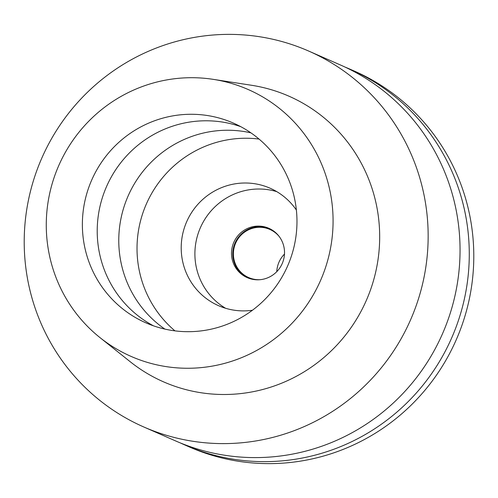 <?xml version="1.0" encoding="UTF-8"?>
<svg xmlns="http://www.w3.org/2000/svg" width="498" height="498" viewBox="0 0 498 498"><rect width="100%" height="100%" fill="white"/><g stroke="black" fill="none" stroke-linecap="round" stroke-linejoin="round"><path stroke-width="0.75" d="M315.95 290.017A145.721 142.951 113.7 0 1 99.986 337.613A145.721 142.951 113.7 0 1 63.395 155.949A145.721 142.951 113.7 0 1 213.244 79.356A145.721 142.951 113.7 0 1 315.95 290.017M99.986 337.613L130.177 361.697A155.986 153.017 -66.3 0 0 361.349 310.746A155.986 153.017 -66.3 0 0 251.415 85.251L213.244 79.356M284.159 273.141A109.037 106.958 -66.3 0 0 233.462 123.124A109.037 106.958 -66.3 0 0 95.186 172.825A109.037 106.958 -66.3 0 0 145.883 322.841A109.037 106.958 -66.3 0 0 284.159 273.141M153.428 325.804A109.037 106.958 113.7 0 1 110.027 179.336A109.037 106.958 113.7 0 1 240.758 126.666M250.899 132.848A109.037 106.958 -66.3 0 0 131.584 188.786A109.037 106.958 -66.3 0 0 164.844 329.078M174.941 330.859A109.037 106.958 113.7 0 1 149.836 196.791A109.037 106.958 113.7 0 1 259.053 139.073M296.378 210.044A64.136 62.916 -66.3 0 0 270.084 188.207A64.136 62.916 -66.3 0 0 188.742 217.445A64.136 62.916 -66.3 0 0 218.56 305.685A64.136 62.916 -66.3 0 0 252.436 310.242M225.588 308.274A64.136 62.916 113.7 0 1 202.437 223.446A64.136 62.916 113.7 0 1 276.745 191.63M281.358 265.347A26.936 26.425 -66.3 0 0 268.833 228.283A26.936 26.425 -66.3 0 0 234.67 240.559A26.936 26.425 -66.3 0 0 247.195 277.623A26.936 26.425 -66.3 0 0 281.358 265.347M247.823 277.89A26.936 26.425 113.7 0 1 235.928 241.113A26.936 26.425 113.7 0 1 269.455 228.563M279.11 236.394A26.294 25.796 -66.3 0 0 269.829 229.422A26.294 25.796 -66.3 0 0 236.482 241.406A26.294 25.796 -66.3 0 0 248.707 277.585A26.294 25.796 -66.3 0 0 260.124 279.689M276.776 271.659A26.294 25.796 113.7 0 1 279.832 260.423A26.294 25.796 113.7 0 1 284.483 254.086M184.87 444.988L189.389 446.974A205.244 201.335 -66.3 0 0 449.669 353.418A205.244 201.335 -66.3 0 0 354.252 71.04L349.733 69.06A205.244 201.335 113.7 0 1 445.156 351.439A205.244 201.335 113.7 0 1 184.87 444.988A205.244 201.335 113.7 0 1 180.288 442.909M345.095 67.099A205.244 201.335 113.7 0 1 349.733 69.06M143.748 426.96L175.651 440.948A205.244 201.335 -66.3 0 0 435.931 347.392A205.244 201.335 -66.3 0 0 340.514 65.02L308.611 51.026A205.244 201.335 113.7 0 1 404.034 333.405A205.244 201.335 113.7 0 1 143.748 426.96A205.244 201.335 113.7 0 1 48.331 144.582A205.244 201.335 113.7 0 1 308.611 51.026"/></g></svg>
